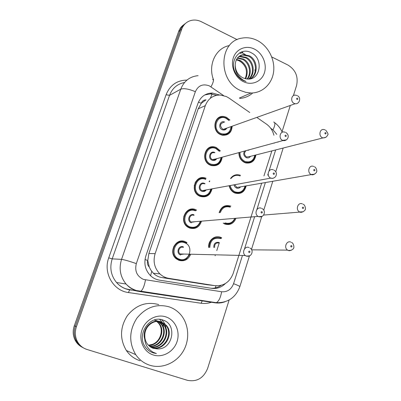 <?xml version="1.0" encoding="UTF-8"?>
<svg xmlns="http://www.w3.org/2000/svg" width="401" height="401" viewBox="0 0 401 401"><rect width="100%" height="100%" fill="white"/><g stroke="black" fill="none" stroke-linecap="round" stroke-linejoin="round"><path stroke-width="0.6" d="M246.169 185.889C244.57 192.104 240.841 194.5 234.971 193.081L234.816 193.016C231.788 191.628 229.903 189.182 229.156 185.683M219.141 212.72C221.121 206.746 224.946 204.525 230.615 206.054L230.871 206.164M235.868 218.595C233.577 223.658 229.898 225.472 224.821 224.034L223.999 223.658M208.715 247.462C207.818 240.625 214.725 234.76 220.54 237.302L221.753 237.888L220.249 237.928M255.898 154.966C254.841 161.052 251.467 163.708 245.773 162.931L244.64 162.535C240.765 160.54 238.861 157.227 238.921 152.606M222.194 157.182C221.116 163.783 217.452 166.56 211.197 165.503L210.44 165.222C200.335 161.443 204.665 143.974 214.896 147.007L216.324 147.488L220.43 150.971M211.974 188.866C210.319 195.417 206.365 197.914 200.104 196.355L199.713 196.184C189.167 191.803 195.402 173.683 205.823 178.194L206.094 178.305M201.417 221.457C199.302 227.322 195.357 229.517 189.588 228.044L188.079 227.287C178.48 221.868 185.793 205.132 195.688 209.668L196.555 210.074M190.495 254.695C187.999 259.808 184.124 261.683 178.881 260.309L176.35 258.871C167.894 252.7 175.703 237.447 185.087 241.602L187.021 242.625L185.678 242.645M232.169 126.2C231.648 132.546 228.415 135.553 222.475 135.227L220.59 134.636C211.257 131.007 214.199 114.821 223.838 116.496L226.37 117.207L229.923 120.029M194.204 185.387L194.485 185.949M195.613 191.773L195.558 192.4M249.783 112.526L228.921 98.024L226.339 96.541L220.179 95.022C213.051 95.112 208.099 98.646 205.332 105.618L155.122 253.673C152.866 261.487 154.455 268.229 159.884 273.898C162.475 276.314 165.468 277.803 168.871 278.364L214.856 285.647C223.653 286.299 229.773 282.204 233.212 273.362L261.663 183.202M149.282 267.056L147.743 260.48C147.007 263.011 147.518 265.206 149.282 267.056L150.711 269.858L153.357 273.241C155.693 275.567 158.515 277.011 161.834 277.562L206.841 284.685L214.856 285.647M201.267 103.303L206.044 99.844C203.738 99.919 202.149 101.072 201.267 103.303L198.45 102.115M201.172 103.583L198.174 108.861L148.866 253.517L147.849 260.174M273.908 135.252C272.71 130.546 270.234 126.836 266.475 124.13L256.805 117.408M274.134 143.237L274.184 142.962M263.973 175.884L271.853 150.911M230.48 178.575C232.856 175.237 235.958 174.069 239.788 175.077L240.515 175.347M209.608 194.159L209.207 193.518M209.162 181.523L209.583 180.866M255.176 71.654L254.916 69.804M245.392 54.576L241.021 52.155M239.592 52.882L240.856 53.443L239.592 52.882M83.614 347.988C80.32 346.364 77.819 343.888 76.11 340.564C73.929 336.023 73.674 331.261 75.343 326.284L180.164 30.351C181.247 27.378 183.041 25.057 185.543 23.393C183.041 25.057 181.247 27.378 180.164 30.351L75.343 326.284C73.674 331.261 73.929 336.023 76.11 340.564C77.819 343.888 80.32 346.364 83.614 347.988M82.511 347.401C79.238 345.787 76.751 343.326 75.047 340.023C72.882 335.507 72.626 330.775 74.285 325.823L178.635 31.509C179.708 28.551 181.493 26.245 183.984 24.591M233.267 176.41L233.502 175.683M219.673 95.012L212.309 93.017C205.402 93.222 200.615 96.691 197.944 103.423L145.889 255.848C143.678 263.397 145.162 269.958 150.34 275.527C152.946 278.038 155.989 279.577 159.473 280.154L211.638 288.324C216.871 288.996 221.447 287.402 225.362 283.547M204.766 94.947L210.495 93.889L216.68 95.303M241.572 51.94L242.841 52.511M271.753 56.947L288.003 65.082C295.612 69.864 298.464 76.701 296.55 85.598L293.392 95.639M229.146 299.988L207.653 368.339C203.638 378.098 196.921 382.098 187.498 380.343L87.042 349.487C82.646 348.063 79.358 345.276 77.182 341.116C74.992 336.549 74.736 331.757 76.411 326.75L181.713 29.178C183.297 24.967 186.119 22.15 190.169 20.727C193.873 19.574 197.608 19.905 201.362 21.729L237.161 39.639M290.309 105.453L282.028 131.784M221.126 285.337C218.034 287.492 214.655 288.454 210.996 288.224M240.685 90.576C217.558 81.022 218.725 41.052 242.009 38.12C247.171 37.203 252.244 37.98 257.236 40.461C268.053 45.904 275.061 59.248 273.647 71.453C272.294 83.674 262.635 93.062 251.076 92.997L245.828 92.375L240.685 90.576M213.628 80.045C207.578 65.293 215.648 47.97 229.347 45.594M249.893 78.927C257.948 74.751 256.976 60.245 248.66 56.24L242.695 55.007L239.843 55.844M250.029 78.907C258.645 75.167 258.038 59.975 249.417 55.829L243.442 54.596C238.349 55.528 235.613 58.962 235.227 64.887C235.352 70.776 237.903 75.097 242.881 77.854L246.415 78.897C260.254 81.523 263.993 59.117 251.798 53.072C239.978 45.569 227.933 61.714 236.194 74.005C238.064 76.927 240.455 79.102 243.372 80.526L246.044 81.513L243.312 80.195C237.497 76.325 234.801 71.223 235.227 64.887M248.66 79.047C255.011 73.699 252.981 61.483 245.663 57.849L239.733 56.636L238.48 56.877M249.021 79.027C255.763 73.919 253.958 61.163 246.404 57.448L240.47 56.23L238.806 56.591M247.041 78.987C251.858 73.042 249.216 62.756 242.715 59.433L237.297 58.195M247.467 79.022C252.665 73.182 250.144 62.441 243.447 59.042L237.572 57.839M245.196 78.681C247.963 71.258 246.169 65.363 239.813 60.992L236.309 59.839M245.678 78.781C248.79 71.233 247.076 65.178 240.535 60.606L236.535 59.393M254.389 49.072C262.635 53.133 267.272 64.21 264.394 72.862C261.647 81.568 251.948 85.814 243.597 81.749C235.202 77.819 230.354 66.451 233.382 57.674C236.284 48.837 246.194 44.882 254.389 49.072M238.515 60.546C241.738 62.09 244.154 64.596 245.758 68.075M252.765 92.942C249.121 96.205 244.836 98.029 239.908 98.415M149.949 365.296C144.089 363.431 139.347 359.882 135.723 354.654C128.736 342.685 129.087 330.574 136.776 318.319C145.784 307.231 156.606 303.417 169.242 306.88C173.077 308.209 176.445 310.319 179.352 313.201C188.55 322.359 190.405 338.309 183.658 350.444C176.971 362.609 162.465 369.186 149.949 365.296M140.089 360.75C134.425 358.94 129.844 355.517 126.35 350.489C119.608 338.975 119.959 327.336 127.398 315.572C136.109 304.92 146.576 301.266 158.801 304.61M151.458 347.552C163.658 351.391 174.029 333.757 165.558 325.026L160.701 321.767C152.044 318.369 141.819 328.765 144.616 338.755M151.738 347.697C163.984 351.923 174.801 334.073 166.179 325.206L161.312 321.938C153.914 319.226 144.736 326.098 144.801 335.311C144.696 338.65 145.588 341.597 147.478 344.153L149.698 346.419L151.924 347.787L153.382 348.359L157.387 348.91C172.976 349.742 177.337 324.574 163.458 320.254C150.009 314.244 136.049 334.484 145.257 346.93L145.463 347.221C147.543 349.983 150.174 351.883 153.357 352.915L156.39 353.542L153.362 352.354C146.931 348.624 144.079 342.945 144.801 335.311M150.37 346.905C162.265 349.261 171.016 332.529 163.087 324.319L159.227 321.462M158.931 321.336L158.27 321.086M150.636 347.076C162.626 349.792 171.758 332.83 163.703 324.494L159.543 321.507M159.242 321.386L158.871 321.256M149.352 346.138C160.756 347.146 168.089 331.351 160.666 323.627L157.959 321.366M157.678 321.206L156.816 320.78M156.53 320.66L155.879 320.419M149.603 346.339C161.142 347.672 168.811 331.642 161.267 323.797L158.28 321.376M157.994 321.226L157.127 320.825M156.836 320.715L156.475 320.584M148.636 345.482C159.563 345.557 165.944 330.494 158.876 323.111L158.285 322.94C164.049 328.995 160.926 341.056 152.736 344.228L148.46 345.301M158.285 322.94L156.666 321.422M156.395 321.226L155.573 320.69M155.292 320.529L154.45 320.118M158.876 323.111L156.991 321.396M156.716 321.206L155.884 320.7M155.603 320.549L154.756 320.163M152.606 348.083L157.387 348.91M165.934 316.905C175.257 319.983 180.415 331.447 177.072 341.527C173.869 351.647 162.816 358.048 153.352 355C143.834 352.108 138.42 340.339 141.954 330.078C145.342 319.772 156.656 313.677 165.934 316.905M164.26 331.226L162.956 324.168M162.611 323.406L162.034 322.314M161.954 322.178L159.824 319.386M166.681 331.587L165.327 324.77M164.986 324.023L161.939 319.762M164.365 320.65L164.801 320.87M160.159 319.742L159.588 319.366M162.545 320.394L161.648 319.687M152.25 352.514L156.39 353.542M150.591 275.768L151.723 271.352M210.33 98.305L212.094 94.004M215.262 287.933L216.019 285.788M147.743 260.48L145.022 259.512M198.174 108.861L205.332 105.618M161.834 277.562L168.871 278.364M148.866 253.517L155.122 253.673M74.285 325.823L76.411 326.75M178.635 31.509L181.713 29.178M217.367 118.696L217.698 118.922M220.996 237.497L220.63 238.635M219.337 242.64L219.227 242.996M219.187 243.106L216.781 250.585M215.282 255.236L215.111 255.768M223.527 95.523L209.287 85.834C202.866 83.563 198.224 85.513 195.362 91.699L136.32 263.617C134.551 271.036 136.941 276.304 143.483 279.417L221.628 291.763C227.337 292.174 231.317 289.482 233.567 283.687L242.45 255.467M224.936 301.803C221.753 302.955 218.505 303.296 215.187 302.82L139.743 291.587L135.784 290.615C132.009 289.296 128.776 287.101 126.079 284.033C120.24 276.77 118.731 268.55 121.553 259.372L180.771 89.172C183.989 81.017 189.763 76.516 198.089 75.659M212.014 302.038C208.465 303.377 204.831 303.783 201.107 303.256L128.39 292.529C113.298 290.795 102.992 272.83 108.726 257.863L166.089 94.736L169.533 95.353L180.771 89.172C183.914 88.085 188.776 88.927 195.362 91.699M139.743 291.587L140.661 291.402C142.736 289.893 144.345 286.063 145.483 279.918M166.089 94.736C170.024 85.142 176.986 80.255 186.986 80.075M184.55 82.496C177.327 83.889 172.32 88.175 169.533 95.353L112.205 258.866C109.478 267.662 110.922 275.547 116.546 282.515C119.147 285.457 122.26 287.567 125.899 288.835L138.38 291.342M136.32 263.617C129.252 261.146 124.33 259.733 121.553 259.372L112.205 258.866L108.726 257.863M276.83 134.39L272.981 129.864L270.7 128.28M244.51 248.921L254.645 216.695M256.891 209.548L265.387 182.555M267.708 175.167L268.114 173.889M269.011 171.037L275.642 149.949M277.978 142.19L278.023 141.914M201.107 303.256L202.35 300.665L204.139 300.865M128.39 292.529L129.713 289.773M215.187 302.82L216.319 302.68C218.811 301.301 220.575 297.667 221.628 291.763M233.567 283.687C237.527 285.161 239.618 286.159 239.843 286.675L239.818 286.76M283.121 148.049L283.036 148.5M272.981 129.864C275.246 125.182 275.487 122.566 273.693 122.024M211.001 86.827C213.502 82.095 214.049 79.609 212.65 79.363M228.269 133.302C226.51 134.631 224.525 135.107 222.314 134.731L220.53 134.17C211.783 130.766 214.555 115.593 223.598 117.177L225.948 117.844M228.851 120.435L226.014 118.295C216.896 113.689 211.502 129.744 220.951 133.538C226.715 135.057 230.094 132.736 231.091 126.586M226.836 128.104C225.733 129.884 224.194 130.42 222.219 129.713C217.598 127.859 220.074 119.964 224.615 122.034M223.938 122.29C219.918 123.508 219.487 125.774 222.64 129.082L223.427 129.322L226.164 128.345M297.512 95.744C301.657 97.924 299.251 104.41 295.116 103.734L294.199 103.433C290.068 101.684 291.392 94.275 295.652 95.202L296.92 95.468M297.016 99.483C297.933 99.418 298.068 98.977 297.432 98.16C296.514 98.225 296.379 98.666 297.016 99.483M251.577 161.463C249.758 162.646 247.778 162.966 245.643 162.43L244.565 162.049C240.856 160.124 239.076 156.946 239.227 152.525M240.039 152.3C239.788 156.53 241.442 159.578 244.996 161.443C250.209 162.871 253.482 160.806 254.81 155.242M248.535 149.979L248.871 150.129M250.505 156.34C249.392 157.834 247.963 158.265 246.224 157.633C243.653 155.954 243.101 153.763 244.565 151.062M246.049 150.656C243.858 152.916 244.059 155.037 246.65 157.022L249.818 156.51M325.807 137.348L322.95 137.929L322.379 137.713C318.188 135.984 319.823 128.31 324.093 129.608L324.96 129.809M325.652 132.621C324.765 132.706 324.635 133.142 325.256 133.939C326.143 133.854 326.274 133.418 325.652 132.621M248.184 150.315L247.562 150.245M217.959 163.924C215.878 165.367 213.598 165.723 211.121 164.996L210.39 164.726C200.916 161.177 204.996 144.806 214.585 147.663L215.903 148.109L214.585 147.663M219.317 151.297L215.959 148.591C206.71 144.094 201.222 160.44 210.806 164.109C216.365 165.553 219.783 163.347 221.071 157.488M216.685 158.686C215.537 160.37 214.009 160.876 212.099 160.215C207.327 158.38 210.044 150.225 214.675 152.455L214.941 152.586M214.269 152.781C210.405 151.553 208.7 158.154 212.515 159.598L216.019 158.871M286.354 139.884L282.62 140.375C278.139 138.566 280.078 130.551 284.61 132.104L285.276 132.275M285.427 136.515C286.359 136.425 286.499 135.974 285.848 135.162C284.921 135.247 284.775 135.698 285.427 136.515M205.683 160.746L204.966 157.673M207.412 195.112C205.106 196.565 202.655 196.801 200.069 195.823L199.718 195.673C189.813 191.588 195.663 174.565 205.442 178.821L205.678 178.916L205.442 178.821M205.723 179.427C196.345 175.042 190.761 191.678 200.48 195.222C205.758 196.59 209.202 194.545 210.811 189.082M206.274 189.909C205.086 191.417 203.593 191.868 201.798 191.257C196.951 189.488 199.723 181.187 204.42 183.362L205.106 183.733M204.435 183.869C200.46 182.059 198.079 189.031 202.144 190.62L204.029 190.836L205.643 189.984M274.444 177.658L272.69 178.4L270.705 178.084C265.918 176.109 268.66 167.613 273.342 169.864L273.377 169.874M273.582 174.355C274.535 174.245 274.675 173.783 274.018 172.971C273.066 173.082 272.926 173.543 273.582 174.355M195.031 182.711L195.332 183.006M197.498 194.189L197.327 194.575M195.337 210.294L196.104 210.655M196.605 226.891C194.355 228.174 192.004 228.369 189.558 227.482L188.164 226.786C179.152 221.723 185.989 206.019 195.272 210.269M195.307 210.811C185.793 206.545 180.104 223.487 189.969 226.891C194.811 228.179 198.224 226.4 200.209 221.558M191.312 222.856C186.395 221.151 189.217 212.705 193.979 214.821M194.014 215.367C190.244 213.668 187.563 220.059 191.232 222.024L191.723 222.264L195.006 221.708M262.244 216.279L258.695 216.7L258.114 216.405C253.773 213.984 256.886 206.169 261.337 208.269M261.477 213.026C262.444 212.896 262.59 212.425 261.923 211.618C260.956 211.748 260.805 212.219 261.477 213.026M183.783 216.194L184.029 216.801M184.555 222.445L184.425 223.086M184.726 242.209L186.505 243.156M185.503 259.277C183.342 260.359 181.127 260.505 178.861 259.713L176.505 258.379C168.565 252.61 175.869 238.294 184.676 242.189M179.272 259.136C188.966 263.126 194.565 246.054 184.701 242.765C175.047 238.62 169.257 255.873 179.272 259.136M180.63 255.031C175.643 253.392 178.515 244.79 183.347 246.846M183.372 247.427C179.798 245.868 176.921 251.703 180.164 253.958L181.041 254.45L184.079 254.054M249.728 255.778L246.334 256.134L245.287 255.537C241.437 252.765 244.8 245.607 249.036 247.517M249.106 252.565C250.089 252.409 250.239 251.928 249.557 251.121C248.57 251.282 248.419 251.763 249.106 252.565M173.788 246.299L173.989 246.8M173.844 254.851L173.623 255.347M241.537 191.989C239.442 193.227 237.232 193.417 234.911 192.565L234.745 192.5C231.908 191.197 230.144 188.906 229.447 185.628M231.036 178.46C233.287 175.708 236.084 174.786 239.422 175.698L240.084 175.944M230.234 185.533C230.896 188.57 232.54 190.696 235.176 191.909C240.169 193.262 243.457 191.317 245.046 186.084M240.625 186.851C239.482 188.224 238.084 188.615 236.425 188.029L234.811 186.766L233.953 184.806M234.74 184.706L236.851 187.432L239.943 186.966M314.615 174.164L311.256 174.51C306.745 172.731 308.97 164.5 313.447 166.38L313.757 166.465M314.534 169.478C313.632 169.583 313.497 170.029 314.128 170.821C315.031 170.716 315.166 170.27 314.534 169.478M209.793 181.117L209.382 181.808M209.487 193.167L209.878 193.838M211.858 189.598L211.703 188.871M224.755 223.487L224.009 223.146L224.771 223.487C229.462 224.866 232.931 223.146 235.181 218.329M219.487 212.685C221.407 207.227 224.976 205.212 230.189 206.64M230.254 207.172C225.487 205.843 222.174 207.648 220.314 212.595M303.146 211.788L299.617 211.964C295.171 209.868 297.963 201.758 302.379 203.888M303.176 207.127C302.254 207.252 302.118 207.708 302.76 208.5C303.677 208.375 303.818 207.913 303.176 207.127M225.182 222.906C229.522 224.159 232.72 222.645 234.775 218.365M209.046 247.462C209.558 239.863 213.247 236.665 220.119 237.878M220.174 238.44C213.723 237.317 210.279 240.324 209.843 247.467M291.397 250.239L288.294 250.495L287.597 250.129C283.547 247.688 286.6 240.154 290.83 242.109M291.567 245.592C290.635 245.743 290.489 246.209 291.146 246.996C292.078 246.846 292.219 246.379 291.567 245.592M218.946 243.001C215.868 242.6 214.43 244.094 214.635 247.472M220.184 237.903L221.267 238.435M213.818 247.472C213.703 243.623 215.392 241.938 218.891 242.43M241.292 52.045L242.615 52.641M239.813 52.757L241.252 53.398M153.357 273.241L159.884 273.898M75.047 340.023L77.182 341.116M210.495 93.889L212.309 93.017M131.869 290.164L129.518 289.813C124.375 288.941 120.049 286.509 116.546 282.515L126.079 284.033C128.997 287.126 132.47 289.296 136.5 290.54L216.319 302.68C227.848 302.935 235.688 297.602 239.843 286.675L249.452 255.938M251.467 249.487L261.753 216.58M263.753 210.179L272.79 181.272M275.778 171.713L283.181 148.034M282.239 132.255C280.56 128.37 278.028 125.177 274.65 122.681M221.542 134.992L222.314 134.731C228.7 134.27 231.743 131.513 231.442 126.46M229.192 120.305L226.044 117.869M295.116 103.734L223.427 129.322C225.061 129.252 225.969 128.932 226.144 128.35M225.979 117.839L223.598 117.177M249.803 156.515L322.95 137.929C325.276 137.924 326.835 136.947 327.627 135.002C328.604 134.671 327.938 133.042 325.637 130.114M255.156 155.157C254.876 160.154 251.703 162.58 245.643 162.43L244.846 162.621M210.37 165.192L211.121 164.996C218.435 166.255 220.936 161.688 221.447 157.387M219.683 151.192L215.994 148.139M215.999 158.876C215.768 159.568 214.73 159.849 212.881 159.728L283.046 140.54C286.86 141.543 290.86 135.999 285.928 132.561M211.207 189.006C210.51 194.49 206.796 196.761 200.069 195.823L198.976 195.798M205.623 189.984C205.292 190.761 204.154 190.981 202.209 190.65L270.805 178.119C272.51 178.736 274.139 178.184 275.698 176.475C276.991 173.818 276.459 171.718 274.094 170.169M195.703 181.518L196.019 181.823M198.58 195.041L198.405 195.437M200.63 221.522C198.485 226.896 194.796 228.881 189.573 227.482L188.164 226.786L187.422 226.836M194.991 221.708L191.708 222.264L191.232 222.024L258.114 216.405L258.835 216.675C264.194 218.179 266.459 210.42 261.993 208.595M189.693 254.675L186.676 258.55C184.701 260.099 182.104 260.49 178.886 259.713L176.505 258.379L175.753 258.349M184.069 254.054L181.016 254.455L180.164 253.958L245.287 255.537L246.595 256.099C251.683 257.517 254.169 250.104 249.978 248.049M239.422 175.698L240.094 175.944M239.923 186.971L239.582 187.232M245.412 186.019C244.705 191.207 241.201 193.387 234.911 192.565L234.129 192.691M314.504 166.781C316.605 167.678 317.156 171.748 316.569 171.728C317.091 172.31 313.246 175.788 311.407 174.57L236.976 187.483M263.607 215.071L299.988 212.084C301.462 213.257 305.627 210.269 305.151 209.613C305.818 209.688 305.467 205.071 303.136 204.219M224.009 223.146L223.227 223.202M251.673 249.848L287.597 250.129L288.509 250.475C289.547 251.422 293.828 249.081 293.477 248.254C294.314 248.184 293.908 243.051 291.512 242.46M243.442 54.596L242.695 55.007M240.47 56.23L239.733 56.636M251.076 92.997L239.372 98.039M239.778 52.777L241.201 53.413M135.723 354.654L126.35 350.489M166.179 325.206L165.558 325.026M163.703 324.494L163.087 324.319M161.267 323.797L160.666 323.627"/></g></svg>
